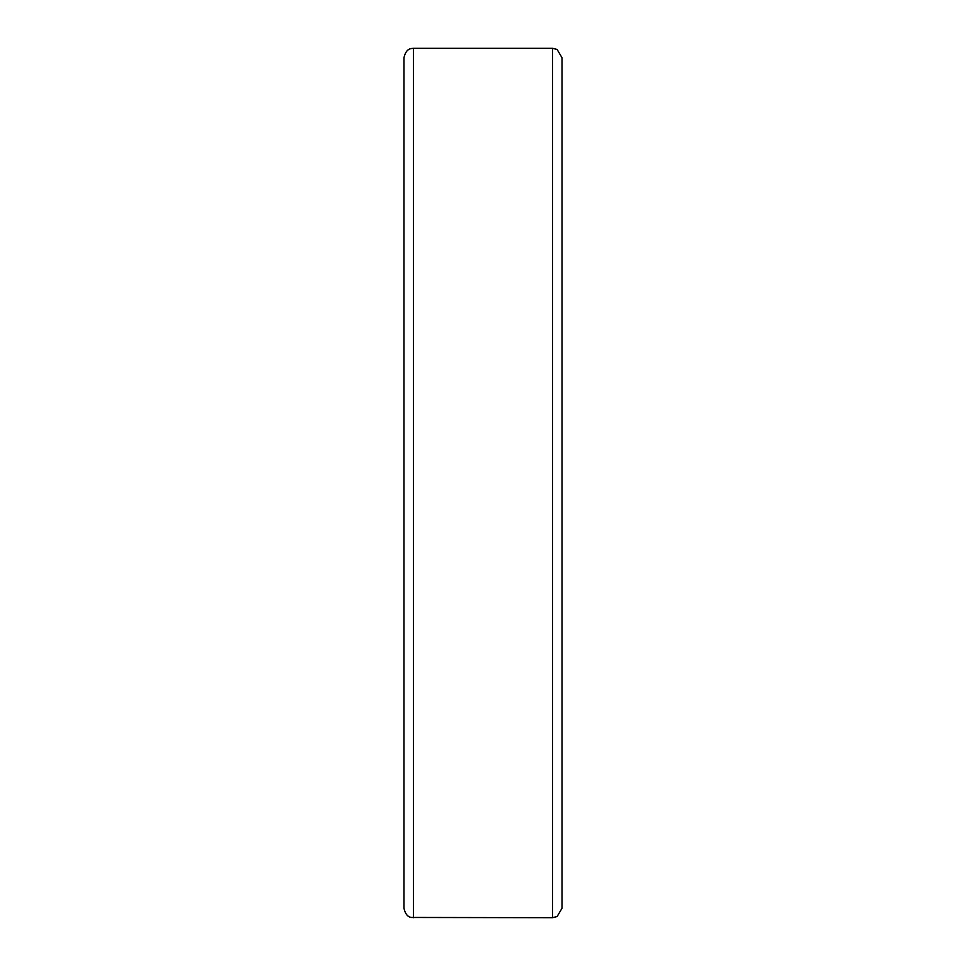 <?xml version="1.0" encoding="UTF-8"?>
<svg xmlns="http://www.w3.org/2000/svg" width="966" height="966" viewBox="0 0 966 966"><rect width="100%" height="100%" fill="white"/><g stroke="black" fill="none" stroke-linecap="round" stroke-linejoin="round"><path stroke-width="1.45" d="M413.448 917.7L413.448 48.3L552.552 48.3L557.116 49.471L562.031 57.779L562.031 908.221L557.116 916.529L552.552 917.7L411.311 917.458C411.383 917.241 406.034 917.833 403.969 908.221L403.969 895.18M413.448 48.3L411.311 48.542C411.383 48.759 406.034 48.167 403.969 57.779L403.969 908.221M403.969 149.464L403.969 70.82M403.969 483L403.969 816.536M552.552 48.3L552.552 917.7"/></g></svg>
